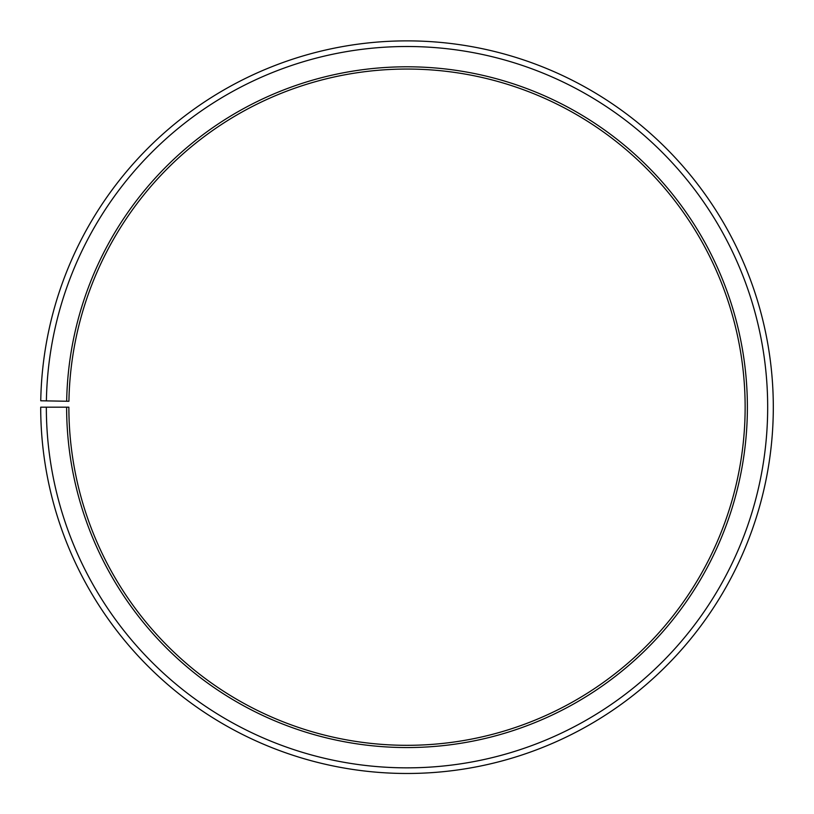 <?xml version="1.0" encoding="UTF-8"?>
<svg xmlns="http://www.w3.org/2000/svg" width="814" height="814" viewBox="0 0 814 814"><rect width="100%" height="100%" fill="white"/><g stroke="black" fill="none" stroke-linecap="round" stroke-linejoin="round"><path stroke-width="1.22" d="M68.925 401.282A338.125 338.125 0 0 1 579.466 116.341A338.125 338.125 0 0 1 574.369 700.986A338.125 338.125 0 0 1 68.875 407.183L66.626 407.183A340.384 340.384 0 0 0 575.478 702.94A340.384 340.384 0 0 0 580.616 114.398A340.384 340.384 0 0 0 66.677 401.241L68.925 401.282M46.337 407.183A360.673 360.673 0 0 0 585.52 720.573A360.673 360.673 0 0 0 590.964 96.947A360.673 360.673 0 0 0 46.388 400.885L40.751 400.783A366.31 366.31 0 0 1 593.844 92.104A366.31 366.31 0 0 1 588.308 725.467A366.31 366.31 0 0 1 40.7 407.183L66.626 407.183M46.388 400.885L66.677 401.241"/></g></svg>
